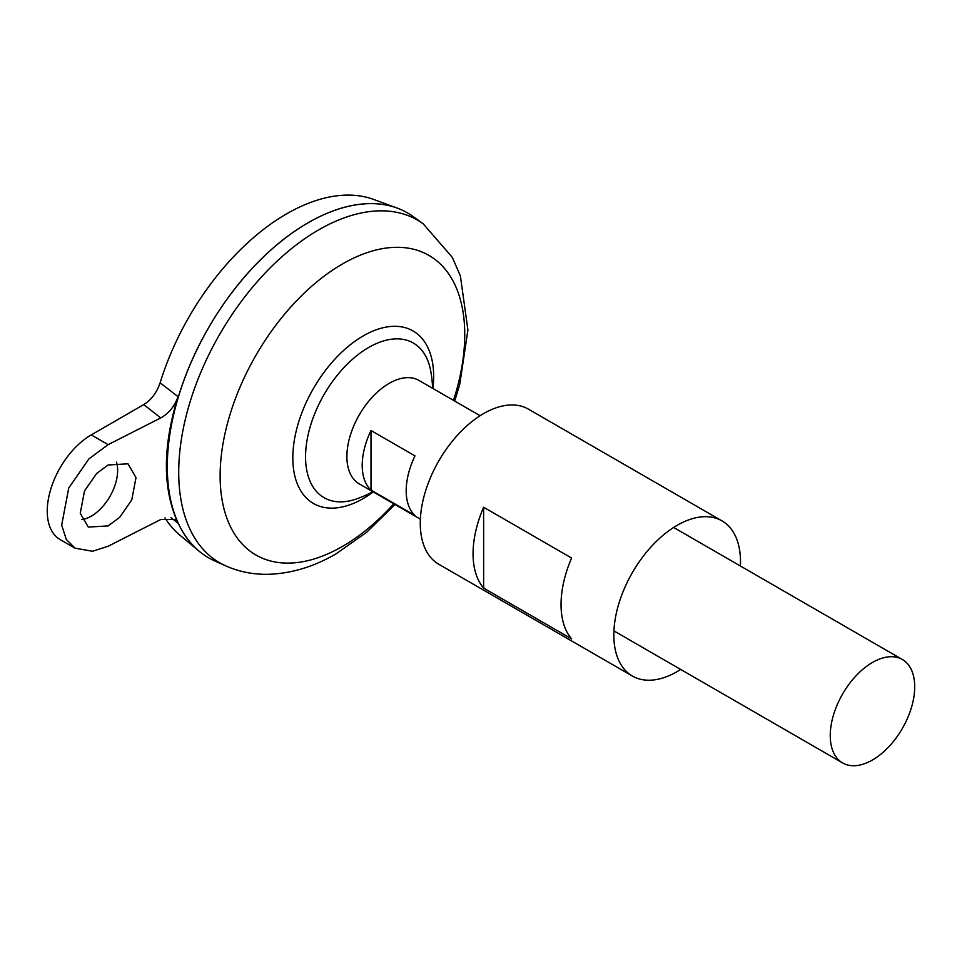 <?xml version="1.0" encoding="UTF-8"?>
<svg xmlns="http://www.w3.org/2000/svg" width="962" height="962" viewBox="0 0 962 962"><rect width="100%" height="100%" fill="white"/><g stroke="black" fill="none" stroke-linecap="round" stroke-linejoin="round"><path stroke-width="1.44" d="M81.878 519.6A37.326 21.549 120 0 0 91.246 516.173A37.326 21.549 120 0 0 116.45 462.109M108.129 464.971L127.994 463.816L136.003 477.609L131.782 499.879L119.661 517.388L108.129 525.925L88.276 527.08L80.255 513.287L84.488 491.017L96.609 473.52L108.129 464.971M371.007 430.507L414.995 455.904A59.716 34.476 120 0 0 414.995 515.488L371.007 490.091A59.716 34.476 -60 0 1 371.007 430.507L371.007 490.091M872.486 759.98A59.716 34.476 -60 0 1 842.628 762.938A59.716 34.476 -60 0 1 833.465 715.079A59.716 34.476 -60 0 1 872.486 662.457A59.716 34.476 -60 0 1 902.344 659.499A59.716 34.476 -60 0 1 911.495 707.359A59.716 34.476 -60 0 1 872.486 759.98M420.382 519.155L359.259 483.874A59.716 34.476 -60 0 1 350.108 436.014A59.716 34.476 -60 0 1 389.117 383.393A59.716 34.476 -60 0 1 418.975 380.435L480.098 415.716M167.292 466.594A199.026 114.911 -60 0 1 308.02 222.835A199.026 114.911 -60 0 1 308.032 222.823M214.454 560.786A199.074 114.935 -60 0 1 176.503 403.475A199.074 114.935 -60 0 1 308.056 222.811A199.074 114.935 -60 0 1 413.191 216.57L423.1 223.701A197.847 114.225 -60 0 0 318.614 229.906A197.847 114.225 -60 0 0 187.867 409.463A197.847 114.225 -60 0 0 225.589 565.812L214.454 560.786M372.859 491.726A113.612 113.612 0 0 1 356.445 498.953L356.445 498.953A89.286 51.551 -60 0 1 305.555 456.818A89.286 51.551 -60 0 1 368.699 347.462A89.286 51.551 -60 0 1 430.627 370.454A113.612 113.612 0 0 1 432.575 388.287M208.501 557.744A199.074 114.935 -60 0 1 199.086 551.166L179.954 535.221A194.805 112.47 -60 0 1 164.971 517.893M199.086 551.166A199.074 114.935 -60 0 1 180.808 389.177A199.074 114.935 -60 0 1 308.02 222.787A199.074 114.935 -60 0 1 397.174 208.069A199.074 114.935 -60 0 1 407.575 212.939M160.125 382.804L178.042 396.657C162.518 446.729 162.518 488.924 178.042 523.22L175.12 519.492L160.738 519.516L108.129 546.248L92.532 551.262L75.036 548.172L66.33 539.514L61.676 525.192L68.723 488.059L88.913 458.898L108.129 444.648L160.738 417.929L143.747 404.593C151.323 399.867 156.77 392.604 160.125 382.804A194.805 112.47 -60 0 1 286.556 213.877A194.805 112.47 -60 0 1 373.797 199.483L397.174 208.069M178.042 523.22L170.947 517.604M143.747 404.593L91.246 434.908A62.205 35.919 120 0 0 50.601 489.718A62.205 35.919 120 0 0 60.137 539.574L75.036 548.172M178.042 396.657C174.591 406.337 168.831 413.432 160.738 417.929M571.596 638.888L483.621 588.095A89.586 51.72 -60 0 1 483.621 507.239L571.596 558.032A89.586 51.72 120 0 0 571.596 638.888M680.699 669.456A89.586 51.72 -60 0 1 677.176 671.596A89.586 51.72 -60 0 1 632.383 676.033A89.586 51.72 -60 0 1 618.65 604.256A89.586 51.72 -60 0 1 677.176 525.312A89.586 51.72 -60 0 1 721.969 520.875A89.586 51.72 -60 0 1 740.415 566.017M632.383 676.033L438.828 564.297A89.586 51.72 -60 0 1 425.096 492.508A89.586 51.72 -60 0 1 483.621 413.576A89.586 51.72 -60 0 1 528.415 409.139L721.969 520.875M483.621 588.095L483.621 507.239M393.759 503.787A172.98 99.868 -60 0 1 342.448 546.44A172.98 99.868 -60 0 1 220.13 475.829A172.98 99.868 -60 0 1 342.448 263.973A172.98 99.868 -60 0 1 453.475 400.348M373.232 491.943A99.591 57.492 -60 0 1 363.239 498.532A99.591 57.492 -60 0 1 292.821 457.864A99.591 57.492 -60 0 1 363.239 335.894A99.591 57.492 -60 0 1 432.948 388.504M108.129 444.648L91.246 434.908M842.628 762.938L613.924 630.904M225.589 565.812C239.394 571.921 253.968 574.735 269.288 574.278C292.123 573.34 314.43 566.498 336.219 553.739L366.775 532.178L394.973 504.485M454.689 401.046L459.764 384.295L467.917 330.026L460.401 276.046L452.368 257.455L423.1 223.701M902.344 659.499L673.653 527.465"/></g></svg>
